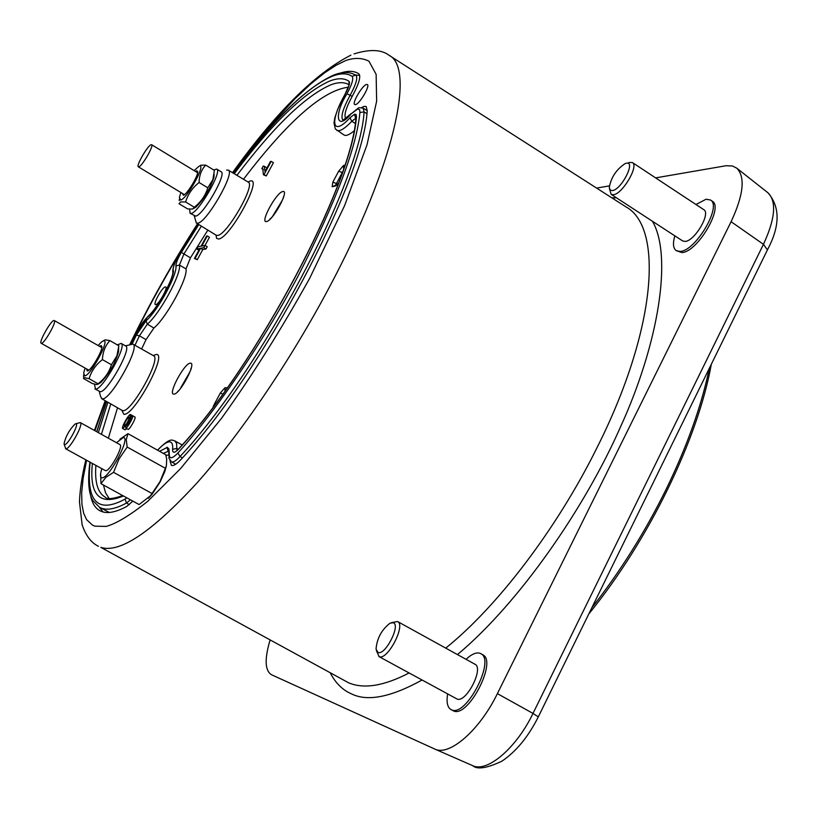 <?xml version="1.0" encoding="UTF-8"?>
<svg xmlns="http://www.w3.org/2000/svg" width="818" height="818" viewBox="0 0 818 818"><rect width="100%" height="100%" fill="white"/><g stroke="black" fill="none" stroke-linecap="round" stroke-linejoin="round"><path stroke-width="1.23" d="M611.792 197.803L616.537 197.864M652.467 221.269C672.713 256.106 658.664 343.284 620.647 426.618C585.32 506.904 520.003 602.242 457.466 654.594M422.057 680.014C390.963 697.202 367.446 701.824 351.525 693.889C342.681 690.126 335.615 683.173 330.339 673.05M130.696 344.317L134.581 336.157C138.845 327.681 143.201 321.239 147.659 316.832C155.686 311.638 176.259 273.764 173.119 270.022C173.16 266.177 175.645 260.032 180.584 251.596L197.874 223.989M233.212 173.099C274.255 118.988 307.312 86.698 332.394 76.207C340.636 73.027 347.2 73.078 352.108 76.35C353.785 78.497 352.057 84.326 346.934 93.845C333.642 115.001 336.484 131.555 351.034 113.958L357.711 108.958L359.644 109.735L359.91 112.475C356.679 147.097 335.953 201.862 297.721 276.781C259.674 348.315 211.811 415.963 177.925 452.967C171.964 459.102 169.07 459.307 169.265 453.581L168.968 449.072L167.363 447.334L159.571 451.311M234.245 173.713C272.067 123.457 303.928 92.546 329.828 80.982C337.936 77.925 344.327 78.027 348.979 81.289C350.206 82.874 348.938 87.158 345.165 94.142C329.388 121.432 331.883 137.536 349.94 117.812L351.832 121.268L355.625 118.334L354.562 114.223L356.157 114.561L356.444 116.759C352.2 184.694 256.3 366.055 178.968 448.734C174.592 453.264 172.465 453.428 172.588 449.225C173.027 444.736 172.128 442.282 169.878 441.843C166.923 441.689 162.854 444.491 157.669 450.248M207.854 230.114L190.451 257.823L186.003 268.897L179.439 265.093L183.938 253.948L181.392 252.312L198.794 224.561M248.038 182.005L249.981 181.105C263.693 176.126 230.349 237.864 218.641 239.02L216.596 238.365L216.024 235.124M153.273 355.574L156.156 354.48C168.242 352.814 133.804 416.587 123.804 414.256L121.862 410.268M190.4 363.182C196.954 362.446 179.408 395.135 173.764 394.123C167.506 394.409 184.663 362.527 190.4 363.182M282.68 191.555C290.063 189.111 273.059 220.788 266.556 221.535C259.48 223.529 276.116 192.619 282.68 191.555M466.055 659.328C471.465 654.236 476.045 652.191 479.777 653.214L480.739 653.633C495.861 659.911 466.045 717.498 451.546 709.84L450.984 709.574C447.405 707.335 446.28 702.12 447.64 693.93M480.739 653.633L482.62 654.676C497.773 660.975 467.978 718.541 453.448 710.873L450.984 709.574M695.975 204.5L706.108 199.234L710.433 200.001C722.345 205.809 695.535 251.259 680.095 251.423L676.21 250.635C673.122 248.335 672.662 243.406 674.83 235.84M710.433 200.001L712.171 201.146C724.104 206.974 697.304 252.414 681.844 252.558L676.21 250.635M166.33 465.963L164.807 471.516L160.164 481.853L152.046 494.317L148.365 498.305M127.976 433.673L165.757 454.767L166.698 459.143L166.371 465.81L160.011 481.618L150.492 495.759L139.091 504.553L100.972 483.673L105.89 477.323L113.549 472.334L119.029 458.98L127.179 447.057L126.258 439.603L127.976 433.673L119.847 439.256M361.679 107.536L363.877 106.422L366.178 106.493L367.21 110.706C363.499 181.576 262.486 372.988 181.003 459.471C176.545 464.276 173.324 466.219 171.351 465.289L170.001 460.616M340.615 73.037C347.998 70.573 353.989 70.788 358.611 73.671L358.877 73.855C361.086 76.483 358.938 83.845 352.415 95.941C345.861 108.037 343.652 115.573 345.809 118.528M132.813 501.117L126.81 506.403C116.749 511.823 108.702 513.643 102.649 511.874L99.796 510.698C95.041 508.039 91.974 502.886 90.583 495.227M155.706 304.644L155.369 304.582C152.925 303.744 162.475 286.842 165.369 286.883L165.727 286.934C168.201 287.742 158.549 304.797 155.706 304.644M355.636 104.592L354.715 104.561C351.76 103.385 362.108 85.614 366.392 84.499L367.354 84.499C370.329 85.655 359.848 103.62 355.636 104.592M378.775 656.476L456.965 698.971C465.974 703.541 484.266 668.142 474.951 664.236L397.558 621.527C406.147 625.013 387.405 660.801 379.143 656.639L376.372 650.586M391.372 622.692L397.558 621.527M611.148 194.357L682.641 240.932L685.085 241.412C694.666 241.187 711.108 213.242 703.766 209.653L632.386 162.547C639.144 165.757 622.488 194.06 613.439 194.725L611.148 194.357L609.441 188.733M628.878 162.506L632.386 162.547M116.493 442.702L123.446 437.456C131.136 437.354 107.986 480.268 101.698 477.732C100.082 477.191 100.103 474.287 101.759 469.041L101.882 468.673M393.09 622.702C401.209 624.41 385.237 655.954 377.998 652.427L376.045 649.093C376.955 638.418 381.597 629.799 389.951 623.234L393.09 622.702M626.281 163.232C636.2 160.686 621.506 189.694 612.396 190.594L610.126 190.021L609.277 187.445C611.169 177.261 616.475 169.306 625.197 163.559L626.281 163.232M75.777 423.744L80.307 422.589C84.039 423.734 69.356 450.166 65.757 448.765L64.182 444.266M119.643 444.511L119.909 444.603C123.947 445.922 109.428 472.211 105.532 470.647L105.123 470.422M75.921 423.744C79.55 423.632 67.567 445.636 64.571 444.563L64.049 443.765C65.818 436.035 69.561 429.409 75.287 423.898L75.921 423.744M226.658 170.052L228.253 170.124C235.533 172.363 206.749 222.486 197.741 223.212L196.371 223.069L194.255 215.829M125.43 345.84L132.925 344.133C140.819 346.443 110.256 400.963 102.23 398.826L100.624 396.71L99.254 391.331M213.672 169.95L216.719 169.081C222.619 170.952 198.651 212.66 191.228 213.416L190.093 213.314L189.612 209.173M190.093 213.314L195.696 216.105C203.171 215.39 227.118 173.702 221.167 171.79L216.719 169.081M117.342 344.889L121.156 343.396C127.567 345.329 102.097 390.697 95.491 389.071L94.459 384.143M94.96 388.918L100.113 391.669C106.769 393.335 132.209 347.987 125.737 346.024L121.156 343.396M214.06 175.267L213.958 177.169C210.328 188.6 204.316 198.58 195.942 207.107L194.306 208.089M205.747 165.103L214.388 170.389L212.864 179.653L207.803 187.813C205.42 195.574 200.921 202.046 194.316 207.23L192.578 209.05L187.649 208.927L179.03 203.743L180.686 201.893L185.604 201.974C187.956 194.244 192.445 187.751 199.091 182.506C199.203 175.389 201.422 169.592 205.747 165.103L200.737 165.205M118.498 349.337L118.538 351.75C115.123 363.366 109.234 373.581 100.89 382.415L99.182 383.489M118.804 346.034L116.913 355.85L111.422 364.736C109.162 372.333 104.714 378.673 98.088 383.775L96.892 384.593L92.393 383.54L83.497 378.529L84.622 377.681L89.101 378.703C91.319 371.147 95.757 364.787 102.424 359.613C102.741 352.016 105.236 345.687 109.898 340.625L105.317 339.807L103.211 340.871M194.091 170.584L199.224 166.095C206.709 162.946 187.005 199.04 180.666 200.052L179.408 197.332L180.89 192.516M98.099 345.513L101.606 341.863L103.753 340.758C110.256 339.562 89.908 376.842 84.591 375.81L83.702 372.926L85.092 368.069M182.312 193.375L183.457 195.277C187.271 194.132 198.477 175.502 197.721 171.576L196.668 170.768L195.502 171.443M86.585 368.918L87.24 370.973L87.843 370.82C91.749 369.521 102.731 350.462 101.872 346.474L101.115 345.574L99.581 346.362M151.064 144.714L151.616 144.704C154.152 145.42 142.22 166.095 138.866 166.811L138.344 166.811C135.849 166.044 147.618 145.604 151.064 144.714M54.019 320.482L54.305 320.533C57.045 321.28 44.325 343.764 41.421 343.294L41.166 343.243C38.466 342.435 51.013 320.216 54.019 320.482M109.898 340.625L118.825 345.738M102.424 359.613L111.422 364.736M89.101 378.703L98.088 383.775M199.091 182.506L207.803 187.813M185.604 201.974L194.316 207.23M124.213 424.593C125.89 420.442 127.526 417.998 129.121 417.272L129.121 418.519C127.434 422.722 125.798 425.176 124.213 425.871L124.213 424.593L125.338 425.227M127.158 424.256L131.084 418.346L131.054 419.378L127.138 425.268L127.158 424.256L128.027 424.746M263.232 166.064L264.245 166.218L265.012 171.576L270.41 161.565L271.187 161.34L264.03 174.592L263.406 174.755L262.803 168.805L261.842 168.62L263.232 166.064M126.391 424.716L122.741 428.53C120.757 428.203 129.377 412.773 130.624 414.593L129.622 418.734L132.567 415.687C134.305 415.922 126.667 429.532 125.655 427.957L126.391 424.716M207.271 235.952L209.449 237.261L205.021 245.42L201.801 246.034L207.271 235.952L206.555 236.105L201.095 246.167L197.905 246.77L196.698 248.999L199.878 248.406L194.408 258.488L195.113 258.365L200.584 248.273L203.815 247.67L205.032 245.42L207.22 246.729L206.003 248.979L202.772 249.572L197.302 259.664L194.408 258.488M213.038 407.098L214.244 404.389L214.94 404.583M214.244 404.389L220.298 393.059L222.731 394.031M220.298 393.059L224.919 387.742L225.001 390.892M264.245 166.218L266.934 168.017M264.03 174.592L266.269 175.962L273.416 162.721L271.187 161.34M266.269 175.962L263.406 174.755M263.406 169.592L261.842 168.62M126.872 428.642L125.062 429.839L122.741 428.53M132.567 415.687L134.898 416.996C136.647 417.231 129.019 430.841 127.986 429.266L125.655 427.957M203.815 247.67L206.003 248.979M200.584 248.273L202.772 249.572M195.113 258.365L197.302 259.664M196.698 248.999L198.856 250.288M338.458 183.242L335.513 185.972L337.374 184.551M335.513 185.972L332.128 186.77L336.985 184.663M332.128 186.77L332.885 182.056L337.599 184.091M332.885 182.056L338.662 171.228L342.118 172.496L342.578 171.678M338.662 171.228L343.458 165.533L343.591 168.692M345.165 94.142L337.65 109.367L334.807 117.956L334 123.078L335.349 128.978L343.989 134.98C345.963 136.166 349.266 134.858 353.887 131.044M348.315 87.209C322.865 90.358 287.926 121.044 243.498 179.275M134.95 345.278L139.428 335.83L147.342 324.153L153.917 328.028C166.76 317.231 188.079 277.864 186.003 268.897M153.917 328.028L146.044 339.623L141.606 349.02M117.536 407.793L108.344 438.172M103.436 485.023L105.522 492.733L109.039 498.356M123.406 495.964C99.571 505.882 89.223 495.043 92.373 463.448M98.364 432.62L107.904 402.262M132.158 343.949L136.361 335.104L139.428 335.83L146.044 339.623M145.993 320.881C157.854 310.748 177.69 274.204 175.901 265.87L179.439 265.093C181.422 273.999 160.093 313.314 147.342 324.153L145.993 320.881L136.361 335.104M109.285 512.446L99.571 507.313C105.757 510.81 114.724 509.389 126.483 503.05L125.093 499.082C97.567 513.949 85.91 501.659 90.123 462.211M100.634 473.571L100.972 483.673M99.346 507.18L102.986 511.966M359.726 75.43L355.309 74.97M151.964 493.489L113.549 472.334M127.179 447.057L165.43 468.325M168.784 455.053L165.901 455.319M270.063 640.105C264.408 659.114 264.899 670.658 271.525 674.758L434.931 749.124C449.45 756.425 479.747 730.106 497.385 693.633L731.098 221.709C743.593 194.837 745.474 176.995 736.752 168.16L732.468 166.003L726.19 165.706L655.627 177.884M609.379 185.88L596.598 188.089M354.051 53.896C369.848 48.998 381.546 49.489 389.143 55.358C415.411 68.201 394.286 165.308 329.797 286.402C290.656 360.37 240.032 434.849 196.432 483.55C151.483 532.221 119.622 553.489 100.829 547.365L348.55 682.774C363.805 689.267 383.99 685.995 409.092 672.958M445.728 648.112C497.405 606.721 557.222 528.295 597.222 447.262C656.568 329.245 663.715 227.281 625.893 206.831L389.143 55.358M232.793 172.843L265.932 130.543L294.541 99.162L310.676 84.009L324.47 72.914L336.045 65.297L345.615 60.593C354.204 57.526 361.975 57.71 368.938 61.176L376.137 74.346L376.638 101.217L366.965 144.98L344.552 205.737L309.644 278.345C281.126 329.674 251.699 376.403 221.371 418.519L180.706 468.458L147.802 501.24C130.093 515.309 116.228 523.694 106.217 526.393L94.939 526.189L92.608 525.217L86.585 519.624L83.671 513.275L81.943 504.43L81.667 492.814L83.129 478.152L86.596 460.268M94.919 430.708L105.563 400.922M130.174 344.47C149.96 303.406 172.496 263.222 197.762 223.927M163.273 453.387L168.099 451.362L166.984 447.252M358.519 107.894L351.034 113.958M591.813 607.815C620.453 571.271 645.351 531.536 666.486 488.591C687.294 445.687 701.568 405.605 709.308 368.356M349.94 117.812L354.562 114.223M190.451 257.823L183.938 253.948L201.381 226.146M236.923 175.328C274.255 126.044 305.554 95.87 330.82 84.806C338.304 82.004 344.358 81.974 348.989 84.714M216.402 235.339L217.68 235.42C227.036 234.889 255.881 184.582 248.253 182.138L248.406 182.24M122.25 410.493L122.802 410.626C131.217 412.978 161.811 358.233 153.539 355.728L153.661 355.81M180.522 388.172L189.571 372.487M272.956 215.717L282.005 200.819M335.666 184.98L342.261 172.588M224.919 387.742L227.189 387.834M131.575 416.137L130.768 415.687M343.458 165.533L344.746 165.195M355.216 123.446L351.832 121.268C344.582 128.815 339.562 131.831 336.76 130.318M176.974 450.34L176.821 448.509L178.212 449.276M172.588 449.225L176.821 448.509L176.616 443.53L174.888 440.933L182.169 444.931M122.72 495.585C112.792 498.98 106.953 499.501 105.195 497.15C97.72 492.804 94.622 482.221 95.9 465.381M101.432 434.327L110.767 403.908M348.979 81.289L349.041 84.53M356.444 116.759L355.912 118.293C351.74 184.96 256.198 366.004 179.408 448.008L178.968 448.734M175.901 265.87C175.921 263.059 177.751 258.539 181.392 252.312M96.8 431.751L106.637 401.546M126.851 497.845L125.093 499.082M334 74.959C342.537 71.647 349.715 71.698 355.533 75.103L352.108 76.35M355.533 75.103L355.994 75.409C357.957 77.771 356.024 84.377 350.176 95.215L346.934 93.845M351.229 113.569L343.039 120.246C340.4 117.23 342.783 108.876 350.176 95.215L352.118 96.452M359.184 107.679L363.151 108.109L364.092 111.913L359.91 112.475M366.873 113.661L364.092 111.913C360.206 182.056 260.461 370.963 180.011 456.536L177.925 452.967M182.424 457.896L180.011 456.536C175.993 460.882 173.099 462.62 171.34 461.771L168.917 458.182L169.265 453.581M168.099 451.362L168.835 451.618L168.845 454.45M130.451 499.818L126.483 503.05L129.305 504.624M130.614 344.337L134.581 336.157M173.119 270.022L172.772 271.862C174.091 277.138 157.557 308.458 148.252 316.075L147.659 316.832M538.285 716.905L532.999 713.429L763.46 244.326L767.427 249.899M731.098 221.709L763.46 244.326C775.219 218.754 776.763 201.606 768.071 192.884L767.846 192.711M736.752 168.16L768.071 192.884C780.229 207.077 780.086 225.942 767.632 249.49L538.326 716.824C528.356 736.701 516.23 751.486 501.925 761.169C486.904 768.255 477.17 769.748 472.722 765.668L434.931 749.124L472.722 765.668C487.17 772.877 516.383 748.102 532.999 713.429L497.385 693.633M350.881 55.164C315.38 73.272 275.922 112.444 232.506 172.67M197.516 223.774C172.036 263.478 149.449 303.754 129.755 344.593M105.185 400.708L94.418 430.432M85.839 459.849C82.107 475.248 79.98 489.246 79.469 501.833L82.137 524.849C85.829 535.667 91.258 542.815 98.416 546.281M333.407 75.184C305.676 87.996 272.261 120.624 233.161 173.068M197.823 223.968L180.563 251.545C176.003 258.6 173.396 265.165 172.71 271.259M588.848 613.878C648.582 540.647 697.826 439.307 711.333 364.225M172.598 440.248C170.021 439.215 165.001 442.528 157.537 450.176M191.013 369L190.819 368.632C193.948 364.94 179.899 392.067 177.803 391.188L178.232 391.168M283.601 197.199L283.417 196.831C285.523 195.154 273.59 217.486 270.073 218.795L270.482 218.784M164.807 471.516L165.451 468.264M80.307 422.589L119.909 444.603M228.253 170.124L248.253 182.138M132.925 344.133L153.539 355.728M213.958 177.169L214.122 174.203M195.942 207.107L193.815 208.375M118.538 351.75L118.661 347.906M100.89 382.415L98.048 384.204M197.629 172.741L151.616 144.704M101.81 347.63L54.305 320.533M88.825 370.176L41.166 343.243M184.439 194.664L138.344 166.811M83.651 374.808L83.589 377.231M179.326 199.122L179.254 200.635M101.575 398.632L122.117 410.421M196.371 223.069L216.238 235.247M130.624 414.593L132.526 415.667M338.58 182.884L337.394 184.531M345.053 94.193L349.225 84.735M179.183 448.264L176.954 450.728M173.089 440.309L174.888 440.933M65.552 448.693L105.307 470.565M106.565 401.495L96.688 431.689M89.908 462.088C87.546 480.974 88.589 493.888 93.058 500.82L99.571 507.313M134.469 336.249L147.966 316.331M363.151 108.109L367.21 110.655M171.34 461.771L175.696 464.256M152.046 494.317L150.492 495.759"/></g></svg>
